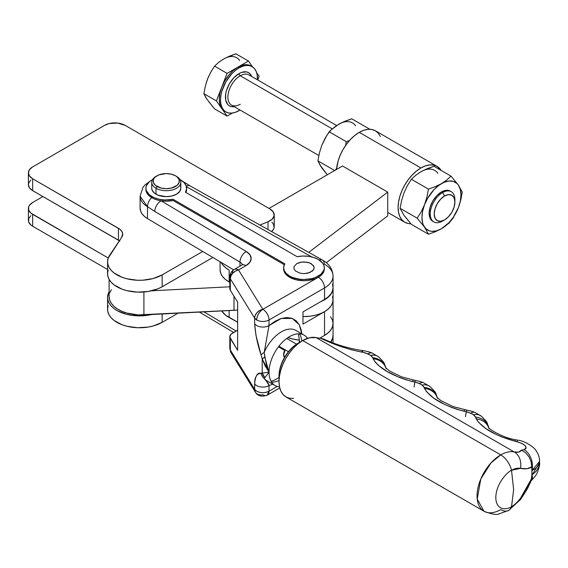 <?xml version="1.0" encoding="UTF-8"?>
<svg xmlns="http://www.w3.org/2000/svg" width="568" height="568" viewBox="0 0 568 568"><rect width="100%" height="100%" fill="white"/><g stroke="black" fill="none" stroke-linecap="round" stroke-linejoin="round"><path stroke-width="0.85" d="M437.048 166.36A32.27 18.63 -60 0 1 441.123 170.407L437.048 166.36A32.27 18.63 -60 0 0 420.916 167.958L425.368 165.899L429.649 164.926L433.59 165.082L437.048 166.36L375.384 130.761A32.27 18.63 120 0 0 359.253 132.358L420.916 167.958L416.465 171.039L412.19 175.008L408.243 179.722L404.785 184.99L401.945 190.621L399.836 196.393L398.544 202.087L398.104 207.476L398.544 212.368L399.836 216.557L401.945 219.894L404.785 222.251L408.243 223.529L410.841 223.764A32.27 18.63 -60 0 1 404.785 222.251A32.27 18.63 -60 0 1 399.836 196.393A32.27 18.63 -60 0 1 420.916 167.958L359.253 132.358A32.27 18.63 120 0 0 336.533 169.449L338.173 160.794L340.282 155.021L343.122 149.391L346.579 144.116L350.52 139.408L354.801 135.44L359.253 132.358L363.705 130.299L367.986 129.327L371.926 129.483L375.384 130.761L378.224 133.118L380.333 136.455M237.651 310.334L237.232 310.107L237.651 310.334M330.533 316.717L332.33 319.834M333.033 323.1L332.628 326.38L331.116 329.554L328.56 332.493L324.484 335.432M299.364 340.111L293.557 339.21L288.019 337.569A29.067 16.784 180 0 0 299.364 340.111M333.033 334.971L332.628 338.251L330.725 341.979A29.067 16.784 0 0 0 333.047 335.404L333.047 323.54L332.486 326.813L330.832 329.965L328.148 332.862L324.534 335.404L324.534 311.676L302.971 324.122L302.971 311.896L324.534 299.45L324.534 287.94L269.019 319.99L269.019 325.57L281.224 318.485L292.293 318.435L299.251 324.69L301.807 333.814L301.246 330.086L299.251 324.683L296.034 320.671L291.767 318.243L286.662 317.533L280.968 318.563L274.99 321.289L269.019 325.57L269.019 319.99L324.534 287.94L324.534 299.45A29.067 16.784 0 0 0 333.047 287.585L332.486 284.305M237.651 322.198L225.418 315.055L221.74 310.944A29.067 16.784 0 0 0 229.145 317.54L229.145 310.561L229.145 317.54L237.651 322.198M333.047 287.763A29.067 16.784 180 0 1 333.047 287.94A29.067 16.784 180 0 1 320.679 301.672L325.059 299.492L328.56 296.894L331.116 293.954L332.628 290.781L333.033 287.5M221.158 262.416L222.599 264.724L225.418 267.585L229.145 270.07A29.067 16.784 180 0 1 221.165 262.416M220.086 261.777L220.086 269.764A29.067 16.784 0 0 0 229.145 281.941L229.145 270.07L229.145 281.941L225.418 279.449L222.599 276.595L220.803 273.471L220.1 270.205M229.806 282.303L229.145 281.941L229.806 282.303M333.033 299.364L332.628 302.652L331.116 305.818L328.56 308.765L325.059 311.356L320.75 313.515L315.801 315.141L310.391 316.177L302.971 316.575A29.067 16.784 0 0 0 333.047 299.805A29.067 16.784 180 0 1 324.534 311.676L324.534 335.404A29.067 16.784 0 0 0 333.047 323.54L333.047 299.805L332.486 296.531M157.009 175.796L155.987 176.385A14.534 8.392 0 0 0 155.987 188.256L157.009 186.474A13.078 7.554 180 0 1 157.009 175.796A13.078 7.554 180 0 1 175.512 175.796L171.266 174.156L166.261 173.581L158.997 174.852L155.383 176.939L154.177 178.245L153.431 179.658L153.431 182.605L155.383 185.331L161.255 188.114L166.261 188.69L171.266 188.114L177.138 185.331L179.09 182.605L179.09 179.658L177.138 176.939L175.512 175.796A13.078 7.554 180 0 1 175.512 186.474A13.078 7.554 180 0 1 157.009 186.474L155.987 188.256A14.534 8.392 0 0 0 176.541 188.256A14.534 8.392 0 0 0 176.541 176.385A14.534 8.392 180 0 1 180.794 182.321A14.534 8.392 180 0 1 171.827 190.074A14.534 8.392 180 0 1 155.987 188.256L155.987 194.185A14.534 8.392 0 0 0 171.827 196.01A14.534 8.392 0 0 0 180.794 188.256L180.517 186.616M298.591 342.916A27.69 15.982 -60 0 1 300.55 341.9A27.69 15.982 120 0 0 298.591 342.916L297.838 343.356A26.625 15.371 120 0 0 279.016 375.959L279.016 376.825A27.69 15.982 -60 0 1 298.591 342.916L297.838 343.356L298.591 342.916A27.69 15.982 120 0 0 279.108 379.034A27.69 15.982 -60 0 1 279.016 376.825M508.694 510.405A15.989 9.23 60 0 1 500.742 509.588A33.505 19.34 -60 0 1 483.986 511.25C491.703 514.232 496.673 515.126 498.896 513.926L508.736 510.383L520.75 499.286L527.658 488.338L531.52 479.903L531.762 478.277L520.515 498.207L529.603 483.247L531.755 478.277L531.939 472.895L531.939 475.16L536.313 471.12L538.933 466.619L539.6 461.557L538.933 464.589L536.334 467.947L531.939 470.623L531.939 472.895A33.505 19.34 -60 0 1 531.854 475.238A88.658 51.191 -60 0 1 531.939 475.16L531.854 470.645A33.505 19.34 -60 0 1 531.939 472.895L531.939 470.623A88.658 51.191 -60 0 1 531.854 470.645L531.755 466.846L527.012 468.728L520.515 468.366L511.534 470.297L513.628 489.673L511.534 506.635L513.628 489.673L511.534 470.297C506.933 472.228 496.02 483.979 495.8 497.554C496.02 510.873 506.933 510.021 511.534 506.635C514.132 505.35 517.121 502.538 520.515 498.207A15.989 2.315 35.9 0 1 520.735 499.3A15.989 2.315 -144.1 0 0 520.515 498.207A22.251 12.844 -60 0 1 511.534 506.635A15.989 9.23 60 0 1 508.694 510.405A15.989 9.23 -120 0 0 511.534 506.635C506.933 510.021 496.02 510.873 495.8 497.554C496.02 483.979 506.933 472.228 511.534 470.297A15.989 9.23 -120 0 0 500.742 454.883L491.015 462.906L480.791 478.994L477.226 499.116L483.986 511.25A33.505 19.34 -60 0 1 478.852 484.405A33.505 19.34 -60 0 1 500.742 454.883L302.701 340.544A33.505 19.34 120 0 0 280.819 370.066A33.505 19.34 120 0 0 285.952 396.911L289.545 398.239L293.635 398.402M254.684 317.413L254.641 318.115L256.686 319.99C257.055 315.453 259.107 311.889 262.856 309.304L259.711 310.497L257.048 312.592L255.266 315.268L254.684 317.413M283.631 267.762L283.631 268.948A20.349 11.751 0 0 0 289.588 277.255L289.588 276.069A20.349 11.751 180 0 1 283.631 267.762A20.349 11.751 180 0 1 284.809 263.822L173.098 199.318L173.098 200.504L284.32 264.724L173.098 200.504L173.098 199.318A20.349 11.751 180 0 1 151.876 196.564L151.876 197.749A20.349 11.751 0 0 0 161.049 200.795A20.349 11.751 0 0 0 173.098 200.504L167.106 201.179L161.049 200.795L246.235 251.468L249.906 254.734L251.162 258.561L249.806 262.373L246.05 265.604L238.524 269.949L262.856 309.304L318.364 277.255A20.349 11.751 0 0 0 324.328 268.948L324.328 267.762A20.349 11.751 180 0 1 311.761 278.618A20.349 11.751 180 0 1 289.588 276.069L289.588 277.255A20.349 11.751 0 0 0 318.364 277.255L315.283 278.718L307.948 280.471L303.979 280.699L296.191 279.804L289.588 277.255L286.151 274.621L284.128 271.532L283.666 268.238M145.941 188.846A20.349 11.751 0 0 0 145.912 189.442A20.349 11.751 0 0 0 151.663 197.621A20.349 11.751 0 0 0 151.876 197.749L151.876 196.564A20.349 11.751 180 0 1 145.912 188.256A20.349 11.751 180 0 1 152.515 179.594L149.341 181.724L146.303 185.963L145.912 188.256L146.303 190.55L149.341 194.781L154.034 197.65L159.047 199.24L164.628 199.964L173.098 199.318L284.809 263.822L283.666 267.052L284.128 270.347L286.151 273.428L289.588 276.069L292.669 277.532L300.01 279.286L303.979 279.513L311.761 278.618L315.283 277.532L320.899 274.287L323.938 270.056L324.328 267.762A20.349 11.751 180 0 0 318.364 259.455L322.773 263.268L323.938 265.469L324.328 267.762M180.006 179.594A20.349 11.751 180 0 1 180.652 179.949A20.349 11.751 180 0 1 186.609 188.256A20.349 11.751 180 0 1 185.431 192.197L297.142 256.7A20.349 11.751 180 0 1 318.364 259.455L313.792 257.474L308.445 256.303L302.744 256.04L297.142 256.7L185.431 192.197L186.574 188.966L186.112 185.672L184.082 182.584L180.006 179.594M294.941 329.923A29.067 16.784 120 0 0 264.191 352.465L269.019 325.57A8.719 5.034 180 0 1 254.641 323.703L254.641 318.115L230.317 278.76A8.719 5.034 180 0 1 229.806 277.07A8.719 5.034 180 0 1 232.362 273.513A8.719 5.034 60 0 1 234.165 269.516A8.719 5.034 60 0 1 238.524 269.949L246.05 265.604A17.438 10.068 0 0 0 246.235 251.468L161.049 200.795A20.349 11.751 180 0 1 151.876 197.749A20.349 11.751 180 0 1 151.663 197.621A8.719 5.112 120.7 0 0 147.488 206.674A26.163 15.102 180 0 1 140.097 196.152L147.488 206.674L147.488 218.595L147.488 206.674L154.787 211.424L147.488 206.674A8.719 5.112 -59.3 0 1 151.663 197.621M299.265 342.539L299.364 340.154A8.719 5.034 0 0 0 300.067 342.128A8.719 5.034 180 0 1 299.364 340.154L298.392 333.799M304.121 335.156L295.9 330.406A29.067 16.784 120 0 0 264.191 352.465L266.378 364.869L269.033 372.196L262.21 373.084L262.21 358.855L262.21 373.084L261.131 373.339C257.56 372.203 255.401 375.675 254.641 383.741A8.719 5.034 0 0 0 269.019 385.608L272.739 384.167L269.019 385.608L269.019 391.189A8.719 5.034 60 0 1 267.216 395.179A8.719 5.034 60 0 1 262.856 394.753A8.719 6.709 -31.7 0 1 255.437 392.218A8.719 6.709 -31.7 0 1 254.641 389.321L230.317 349.966A8.719 6.709 148.3 0 0 231.112 352.856L230.352 350.655L230.317 338.457L230.317 349.966A8.719 5.034 180 0 1 229.806 348.276A8.719 5.034 0 0 0 230.317 349.966L254.641 389.321L254.812 380.624L255.28 378.174L256.857 375.093L258.88 373.723L262.21 373.084L264.851 377.656L264.191 378.529A29.067 16.784 120 0 0 266.832 380.752L275.054 385.502A29.067 16.784 -60 0 1 269.033 372.196L264.851 377.656L269.033 372.196A29.067 16.784 -60 0 1 281.721 342.944A29.067 16.784 -60 0 1 304.121 335.156A29.067 16.784 -60 0 1 307.501 338.343M279.506 386.829A29.067 16.784 -60 0 1 275.054 385.502M271.539 382.101A29.067 16.784 120 0 0 279.03 380.51M182.669 181.32L190.195 185.942A8.719 4.956 119.3 0 0 186.304 186.219A8.719 4.956 -60.7 0 1 190.195 185.942L322.411 260.03A8.719 4.956 119.3 0 0 319.23 259.988A8.719 4.956 -60.7 0 1 322.411 260.03A8.719 4.956 -60.7 0 1 324.221 264.028A29.067 16.784 180 0 1 324.534 264.205A29.067 16.784 180 0 1 333.047 276.069A29.067 16.784 180 0 1 324.534 287.94A29.067 16.784 0 0 0 333.047 276.048M296.78 263.609L300.081 262.338L303.979 261.891L309.631 262.877L313.38 265.519L314.154 267.762L313.955 268.912L312.435 271.028L307.87 273.194L303.979 273.641L300.081 273.194L295.516 271.028L293.997 268.912L293.997 266.619L296.78 263.609L293.997 266.619L293.997 268.912L295.516 271.028L300.081 273.194L303.979 273.641L309.631 272.647L313.38 270.013L314.154 267.762L313.955 266.619L311.172 263.609L307.87 262.338L301.991 262.004L296.78 263.609M264.191 352.465A8.719 2.868 162.7 0 0 261.131 355.092L255.983 335.425L254.641 323.703C255.401 334.225 257.56 344.691 261.131 355.092A8.719 2.868 -17.3 0 1 264.191 352.465L264.851 357.329L262.21 358.855L261.131 355.092L262.21 358.855A8.719 1.597 -14.7 0 1 264.851 357.329L269.033 372.196L265.022 365.65L262.21 358.855L269.033 372.196L262.21 373.084A8.719 8.35 -120 0 0 264.851 377.656L264.191 378.529A8.719 8.371 -88.1 0 1 261.131 373.339A8.719 8.371 91.9 0 0 264.191 378.529C265.618 379.793 267.23 382.15 269.019 385.608A8.719 5.034 180 0 1 254.641 383.741L254.641 389.321A8.719 5.034 0 0 0 269.019 391.189L277.255 386.439L269.019 391.189L269.019 385.608L268.479 383.684L264.191 378.529A29.067 16.784 120 0 0 267.563 381.135M319.727 338.18L324.534 335.404L319.727 338.18M237.651 302.14L237.651 350.321L230.317 338.457A8.719 5.034 180 0 1 229.806 336.76A8.719 5.034 180 0 1 232.362 333.203L237.651 330.15L230.885 334.332L229.82 337.065L237.651 350.321L237.651 302.14L230.317 290.276L230.317 278.76L230.317 290.276L237.651 302.14M333.047 342.873L333.047 335.589A29.067 16.784 180 0 1 333.047 335.766A29.067 16.784 180 0 1 330.924 342.057M149.796 181.355L145.081 184.863L143.022 187.277L140.097 196.152L140.097 208.073A26.163 15.102 0 0 0 147.488 218.595L233.647 269.843L147.488 218.595L144.322 216.301L141.979 213.696L140.559 210.884L140.097 207.959M203.926 311.853L236.139 331.016L203.926 311.853M311.662 256.885L186.432 186.709L311.662 256.885M186.609 189.414L185.913 192.481A20.349 11.751 0 0 0 186.609 189.442L186.609 188.256M283.666 354.872L284.809 350.449A20.349 11.751 180 0 0 283.631 354.396A20.349 11.751 180 0 0 284.405 357.613L283.666 353.686L284.809 350.449L278.469 346.785L284.809 350.449L284.809 351.635A20.349 11.751 0 0 0 283.652 354.986M301.786 341.091A29.067 16.784 120 0 0 299.421 333.806M239.98 262.096A8.719 5.034 180 0 1 242.316 264.766A8.719 5.034 180 0 0 239.98 262.096L154.787 211.424A8.719 5.112 -59.3 0 1 161.049 200.795A8.719 5.112 120.7 0 0 154.787 211.424L239.98 262.096A8.719 5.112 -59.3 0 1 246.235 251.468A8.719 5.112 120.7 0 0 239.98 262.096L239.98 266.165L239.98 262.096M269.019 325.57A8.719 5.034 0 0 1 254.641 323.703L254.641 318.115A8.719 6.709 -31.7 0 1 262.856 309.304A8.719 5.034 120 0 0 256.686 319.99A8.719 5.034 180 0 1 254.641 318.115L230.317 278.76L230.942 275.906L232.717 273.229L235.386 271.142L238.524 269.949A8.719 6.709 148.3 0 0 230.317 278.76A8.719 5.034 0 0 1 229.806 277.07L229.806 288.579A8.719 5.034 0 0 0 230.317 290.276L229.82 288.885M279.754 387.944L267.216 395.179L269.019 391.189C264.908 393.141 260.797 393.141 256.686 391.189L254.641 389.321L255.437 392.218L231.112 352.856L229.806 348.276L229.806 336.76M324.3 268.359A20.349 11.751 180 0 1 318.364 277.255L262.856 309.304L238.524 269.949A8.719 5.034 -120 0 0 234.165 269.516L241.691 265.171A8.719 5.034 60 0 1 246.05 265.604A8.719 5.034 -120 0 0 241.691 265.171L242.749 264.376L242.543 264.844M318.364 277.255A8.719 5.034 60 0 1 324.534 287.94A8.719 5.034 -120 0 0 318.364 277.255M262.856 309.304A8.719 5.034 60 0 1 269.019 319.99A8.719 5.034 -120 0 0 262.856 309.304M256.686 319.99A8.719 5.034 0 0 0 269.019 319.99A8.719 5.034 180 0 1 256.686 319.99M333.047 287.94L333.047 299.805L332.486 303.078L330.832 306.23L328.148 309.127L324.534 311.676L302.971 324.122L302.971 311.896L324.534 299.45L328.148 296.908L330.832 294.004L332.486 290.859L333.047 287.585L333.047 276.069C332.692 269.161 329.142 263.815 322.411 260.03M333.047 335.766L332.486 339.039L330.832 342.184M288.438 351.684L278.923 346.196L288.438 351.684M151.727 188.256L151.727 182.321A14.534 8.392 180 0 0 155.987 188.256L155.987 194.185A14.534 8.392 0 0 1 151.727 188.256L152.004 189.889L154.177 192.914L158.188 195.229L166.261 196.649L171.827 196.01L176.541 194.185L179.687 191.466L180.794 188.256L180.794 182.321M286.726 338.478L296.553 344.151L286.726 338.478M332.486 320.267L333.047 323.54M386.098 368.731C383.421 361.589 385.928 364.542 378.75 356.974A15.989 11.133 128.9 0 0 370.719 355.419L371.948 356.548L375.221 362.114L378.345 365.352L387.269 371.593L398.999 377.28L405.659 379.694L417.217 382.69L420.838 384.252L423.337 386.219L426.603 391.785L433.789 398.182L444.219 404.21L450.381 406.944L457.048 409.358L468.607 412.354L472.228 413.916L474.72 415.882L478.412 422.138L485.505 428.343L495.672 434.208L501.658 436.899L521.793 443.338L525.123 445.646L525.989 446.895L525.954 448.613L524.087 449.671A72.668 41.954 -60 0 1 521.445 450.133L518.847 452.071L514.253 451.965L316.213 337.633A33.505 19.34 120 0 0 302.701 340.544L500.742 454.883A33.505 19.34 -60 0 1 514.253 451.965L316.213 337.633A72.668 41.954 120 0 0 320.757 338.258L341.07 346.565L351.706 349.838L365.458 352.906L370.719 355.419A15.989 11.133 -51.1 0 1 378.75 356.974L372.203 353.111C370.442 352.167 367.155 351.308 362.341 350.527C348.539 348.425 335.454 344.52 323.093 338.805L320.757 338.258A72.668 41.954 -60 0 1 316.213 337.633L309.78 337.704L302.701 340.544L298.079 343.739L293.635 347.857L289.545 352.756L285.952 358.231L283.006 364.074L280.819 370.066L279.47 375.973L279.016 381.575L279.47 386.652L280.819 391.004L283.006 394.469L285.952 396.911L483.986 511.25M500.742 454.883A15.989 9.23 60 0 1 511.534 470.297A22.251 12.844 -60 0 1 520.515 468.366A15.989 12.844 -77.3 0 0 514.253 451.965A33.505 19.34 120 0 0 500.742 454.883M539.586 462.686L531.939 475.16A15.989 5.971 46.5 0 1 531.605 480.265A15.989 5.971 -133.5 0 0 531.939 475.16A88.658 51.191 120 0 0 531.854 475.238L531.101 480.677M531.755 466.846L531.101 461.649L528.978 456.807L525.649 452.838L521.445 450.133C520.359 452.092 517.959 452.703 514.253 451.965A15.989 12.844 102.7 0 1 520.515 468.366C525.421 469.353 529.17 468.849 531.755 466.846L531.854 470.645A88.658 51.191 120 0 0 531.939 470.623A15.989 11.609 -101.7 0 0 524.087 449.671A72.668 41.954 -60 0 1 521.445 450.133L525.649 452.838L528.978 456.807L531.101 461.649L531.755 466.846M488.728 427.789A15.989 14.122 163.7 0 0 476.275 418.907C482.026 428.109 494.92 435.55 514.942 441.23A15.989 0.405 -78.9 0 1 515.41 439.753A15.989 0.405 101.1 0 0 514.942 441.23L517.008 441.705L517.37 440.122L517.008 441.705C525.471 444.361 527.828 447.016 524.087 449.671A15.989 11.609 78.3 0 1 531.939 470.623L539.593 461.394M488.842 427.91A15.989 14.094 168.9 0 0 475.459 417.054L476.275 418.907A15.989 14.122 -16.3 0 1 488.707 427.732M465.462 416.656L466.534 410.068L466.271 411.75L470.744 413.163A15.989 6.979 -67.1 0 1 475.011 412.46A15.989 6.979 112.9 0 0 470.744 413.163L473.492 414.754A15.989 11.133 -51.1 0 1 481.522 416.308A15.989 11.133 128.9 0 0 473.492 414.754L475.459 417.054A15.989 14.094 -11.1 0 1 488.743 427.484M437.36 397.849A15.989 14.094 168.9 0 0 424.076 387.39L424.516 388.434A15.989 14.115 -14.1 0 1 437.268 397.742A15.989 14.115 165.9 0 0 424.516 388.434C430.168 397.998 443.36 405.616 464.084 411.282L464.468 409.713L464.084 411.282L466.271 411.75L466.534 410.068C474.28 411.679 472.881 411.772 474.976 412.446L481.522 416.308C488.679 423.834 486.18 420.895 488.87 428.066L489.005 428.627M414.079 386.993L415.151 380.397L414.881 382.079L419.354 383.499A15.989 6.979 -67.1 0 1 423.629 382.796A15.989 6.979 112.9 0 0 419.354 383.499L422.102 385.083A15.989 11.133 -51.1 0 1 430.132 386.638A15.989 11.133 128.9 0 0 422.102 385.083L424.076 387.39A15.989 14.094 -11.1 0 1 437.303 397.621M385.977 368.178A15.989 14.094 168.9 0 0 372.686 357.719L373.126 358.77A15.989 14.115 -14.1 0 1 385.885 368.078A15.989 14.115 165.9 0 0 373.126 358.77C378.785 368.334 391.97 375.945 412.695 381.611L413.078 380.049L412.695 381.611L414.881 382.079L415.151 380.397C422.89 382.008 421.491 382.108 423.586 382.775L430.132 386.638C437.317 394.206 434.811 391.253 437.488 398.402M361.582 352.068A15.989 1.278 97.2 0 1 362.327 350.527A15.989 1.278 97.2 0 1 362.696 352.266L367.972 353.829A15.989 6.979 -67.1 0 1 372.239 353.126A15.989 6.979 112.9 0 0 367.972 353.829L370.719 355.419L372.686 357.719A15.989 14.094 -11.1 0 1 385.92 367.95M323.419 338.961L320.757 338.258C333.842 344.662 347.822 349.334 362.696 352.266A15.989 1.278 -82.8 0 0 362.327 350.527M151.727 182.321A14.534 8.392 180 0 1 156.527 176.094M387.731 215.84L387.731 192.105L342.511 165.998L387.731 192.105L308.751 252.377L387.731 192.105L387.731 215.84L326.316 262.707L387.731 215.84M229.806 286.79L151.571 290.802L229.806 286.79M269.033 208.428L342.511 165.998L269.033 208.428M107.565 261.834A31.978 18.46 180 0 1 109.723 255.167L121.729 237.261L108.197 258.177L107.579 261.301L107.884 264.432L109.106 267.493L111.214 270.389L114.14 273.045L122.084 277.298L126.877 278.781L137.421 280.251L142.859 280.194L153.296 278.498L162.15 274.884L162.15 286.755L162.15 274.884L202.733 251.454L162.15 274.884A31.978 18.46 180 0 1 127.303 278.888A31.978 18.46 180 0 1 107.565 261.834L107.565 273.698A31.978 18.46 0 0 0 127.303 290.752A31.978 18.46 0 0 0 162.15 286.755L212.858 257.474L162.15 286.755L157.989 288.778L148.205 291.469L137.421 292.115L126.877 290.653L122.084 289.169L114.14 284.909L111.214 282.26L109.106 279.364L109.106 296.539A31.978 18.46 0 0 0 143.91 314.928L234.002 310.313L234.002 296.248L234.002 310.313A72.668 41.954 0 0 0 237.651 310.071L137.988 314.913L126.664 313.018L121.651 311.2L117.306 308.885L113.77 306.138L111.172 303.071L109.603 299.769L109.113 296.368M109.716 292.967L111.392 289.687M143.91 314.928L143.91 291.988L143.91 314.928M336.675 125.535L248.954 74.891A17.438 10.068 120 0 0 240.236 75.757A1.747 1.008 60 0 1 239 73.62L233.81 77.809L229.408 83.752L226.469 90.525L225.695 93.912L225.695 100.025L227.725 104.505L229.408 105.904L231.467 106.663L234.279 106.699A19.184 11.076 -60 0 1 225.652 94.224A19.184 11.076 -60 0 1 239 73.62A1.747 1.008 -120 0 0 240.236 75.757A17.438 10.068 120 0 0 229.188 90.056A17.438 10.068 120 0 0 230.423 104.292A17.438 10.068 120 0 0 240.236 104.242M226 57.815L235.919 53.811L248.45 61.046L252.604 66.953L248.45 61.046L237.772 67.216L239 67.926A26.163 15.102 -60 0 1 252.085 66.626A26.163 15.102 -60 0 1 257.474 79.811L257.148 74.642L256.09 71.241L254.386 68.536L252.085 66.626L249.281 65.59L246.079 65.462L242.614 66.25L239 67.926L235.393 70.418L231.921 73.641L225.922 81.735L221.91 90.979L220.86 95.594L220.505 99.968L220.86 103.93L221.91 107.331L223.622 110.036L225.922 111.946L228.726 112.982L231.921 113.11L235.393 112.322L240.03 110.022A26.163 15.102 -60 0 1 239 110.646A26.163 15.102 -60 0 1 225.922 111.946A26.163 15.102 -60 0 1 221.91 90.979A26.163 15.102 -60 0 1 239 67.926L237.772 67.216L244.851 64.752L249.032 65.128L250.85 65.916A26.163 15.102 120 0 0 237.772 67.216L227.086 73.378L221.747 87.145L224.687 81.025L228.521 75.416L232.979 70.709L237.772 67.216A26.163 15.102 120 0 0 221.747 87.145L216.408 100.905L221.747 108.502L219.901 104.42L219.269 99.258L219.901 93.365L221.747 87.145A26.163 15.102 120 0 0 221.747 108.502L227.086 116.099L232.362 113.06L227.086 116.099L214.562 108.871L208.91 101.864M251.454 66.3A26.163 15.102 120 0 0 250.85 65.916L252.085 66.626M250.048 75.707A17.438 10.068 120 0 0 240.236 75.757L332.244 128.872L240.236 75.757A17.438 10.068 120 0 0 228.84 91.128A17.438 10.068 120 0 0 231.517 105.101L318.825 155.511M454.904 201.974L454.123 207.008L451.872 212.176L448.521 216.706L444.559 219.908A14.64 8.449 -60 0 1 434.208 213.93A14.64 8.449 -60 0 1 444.559 196.003L448.521 194.625L451.872 195.271L454.123 197.856L454.904 201.974A14.64 8.449 -60 0 1 444.559 219.908L440.598 221.286L437.239 220.632L434.996 218.048L434.208 213.93L434.996 208.903L437.239 203.727L440.598 199.198L444.559 196.003L442.579 192.566L444.559 196.003A14.64 8.449 -60 0 1 454.904 201.974L454.904 199.688A17.438 10.068 120 0 0 442.579 192.566L441.471 191.934A17.438 10.068 120 0 0 430.082 207.299A17.438 10.068 120 0 0 432.752 221.279L430.082 218.197L429.138 213.291L430.082 207.299L432.752 201.136L436.756 195.74L441.471 191.934L446.192 190.294L450.197 191.068A17.438 10.068 120 0 0 441.471 191.934L442.579 192.566A17.438 10.068 -60 0 1 451.297 191.707A17.438 10.068 -60 0 1 454.861 200.909M444.559 219.908L442.579 221.051A17.438 10.068 120 0 0 442.579 221.051L444.559 219.908L442.571 221.051A17.438 10.068 -60 0 1 433.853 221.91A17.438 10.068 -60 0 1 431.183 207.938A17.438 10.068 -60 0 1 442.579 192.566A17.438 10.068 120 0 0 430.246 213.93A17.438 10.068 120 0 0 442.571 221.051M423.465 170.478L433.938 166.254L450.999 176.108L458.383 185.132L462.274 192.147L460.769 200.035L458.383 207.682L453.115 218.041L448.954 223.224L441.471 228.719L435.308 231.737L428.457 234.222L424.566 227.207L417.182 218.183L400.113 208.328L401.633 200.383L404.011 192.793L407.341 185.693L411.388 179.275L428.457 189.13L435.301 186.645L441.471 183.627L446.696 180.063L450.999 176.108L433.938 166.254L427.079 168.739L420.916 171.756L415.684 175.32L411.388 179.275L428.457 189.13L426.951 197.018L424.566 204.665L421.257 211.715L417.182 218.183L400.113 208.328L404.011 215.343L411.388 224.367L428.457 234.222L411.388 224.367L405.424 216.976M402.875 213.348L400.113 208.328L401.633 200.383L404.011 192.793L407.341 185.693L411.388 179.275L415.684 175.32L420.916 171.756L418.368 173.425M441.471 228.719L448.947 222.691L453.363 217.196L458.383 207.682L460.336 201.115L460.996 194.895L460.336 189.449L458.383 185.132L456.963 183.499L453.363 181.419L448.947 181.029L444.02 182.349L438.922 185.289L434.002 189.655L427.668 198.204L424.566 204.665L422.613 211.225L421.946 217.445L422.613 222.897L423.437 225.219L425.986 228.84L429.585 230.927L431.708 231.339L436.423 230.871L441.471 228.719A27.612 15.939 -60 0 1 424.566 227.207A27.612 15.939 -60 0 1 424.566 204.665A27.612 15.939 -60 0 1 441.471 183.627A27.612 15.939 -60 0 1 458.383 185.132A27.612 15.939 -60 0 1 458.383 207.682L460.769 200.035L462.274 192.147L458.383 185.132L450.999 176.108L446.696 180.063L441.471 183.627L435.301 186.645L428.457 189.13L426.951 197.018L424.566 204.665L421.257 211.715L417.182 218.183L424.566 227.207L428.457 234.222L435.308 231.737L441.471 228.719L448.954 223.224L453.115 218.041L458.383 207.682A27.612 15.939 -60 0 1 441.471 228.719M437.829 173.268A27.612 15.939 120 0 0 420.916 171.756M239 73.62L241.649 72.392L246.54 71.909L248.592 72.668L250.282 74.074L251.716 76.488A19.184 11.076 -60 0 0 239 73.62M257.695 79.939L259.129 76.24L256.665 72.732L259.129 76.24L257.695 79.939M224.687 111.229L221.747 108.502A26.163 15.102 120 0 0 224.687 111.229L225.922 111.946M239.604 60.456A26.163 15.102 120 0 0 223.586 59.022L229.458 56.154L235.919 53.811L248.45 61.046L227.086 73.378L216.408 100.905L227.086 116.099L214.562 108.871L206.319 98.449L203.876 93.67L205.311 86.166L207.569 78.959L206.496 82.083M208.91 75.856L207.569 78.959L210.714 72.25L214.562 66.144L218.644 62.388L223.586 59.022L218.644 62.388L214.562 66.144L227.086 73.378L214.562 66.144L210.714 72.25L207.569 78.959L205.311 86.166L203.876 93.67L216.408 100.905L203.876 93.67L206.496 98.427M323.206 169.512L320.473 165.906L317.895 160.865L334.651 170.535L317.895 160.865L321.786 167.879L327.296 174.788L320.657 165.884M336.646 168.227L335.383 170.116L336.646 168.227M321.786 145.33L319.401 152.977L317.895 160.865L319.401 152.977L321.786 145.33L325.095 138.28L329.17 131.804L346.231 141.659L345.571 145.656L346.231 141.659L349.732 140.474L346.231 141.659L329.17 131.804L331.222 129.788L327.054 134.971L321.793 145.316M336.149 125.954L341.688 122.702L351.713 118.79L368.781 128.645L368.128 129.312L368.781 128.645L351.713 118.79L344.868 121.268L338.698 124.293L331.222 129.788L335.951 126.018L341.247 123.015M368.781 128.645L369.328 129.248L368.781 128.645M355.603 125.805A27.612 15.939 120 0 0 338.698 124.293M42.934 196.564L32.66 202.499L29.508 205.218L28.677 206.795L28.677 210.068L30.849 213.092L108.261 258.007L32.66 214.363A14.534 8.392 180 0 1 28.4 208.428A14.534 8.392 180 0 1 32.66 202.499L42.934 196.564M109.106 291.767L107.579 296.901L107.884 300.039L109.106 303.099L111.214 305.996L114.14 308.644L117.796 310.966L126.877 314.381L132.039 315.375L142.859 315.794L151.571 314.537A31.978 18.46 180 0 1 107.565 297.433A31.978 18.46 180 0 1 109.106 291.767M30.849 215.634L28.677 218.659L28.677 221.932L30.849 224.956L32.66 226.227L107.565 269.481L32.66 226.227L32.66 214.363L32.66 226.227A14.534 8.392 0 0 1 28.4 220.299L28.4 208.428M108.197 305.648L107.579 308.765L107.884 311.903L109.106 314.963L111.214 317.86L114.14 320.508L122.084 324.768L126.877 326.252L137.421 327.722L148.205 327.069L153.296 325.968L162.15 322.354L178.04 313.181L162.15 322.354L162.15 313.998L162.15 322.354A31.978 18.46 0 0 1 127.303 326.351A31.978 18.46 0 0 1 107.565 309.297L107.565 297.433M268.018 221.769L259.945 225.034L268.018 221.769L268.018 229.55L268.018 221.769L272.271 219.092L274.159 215.627L273.336 212.027L269.956 208.96A14.534 8.392 180 0 1 274.216 214.896A14.534 8.392 180 0 1 268.018 221.769M119.827 241.081L32.66 190.628L32.66 178.764L118.456 228.3A14.534 8.392 180 0 1 122.716 234.229A14.534 8.392 180 0 1 121.729 237.261L122.681 233.696L121.822 231.332L119.827 229.209L32.66 178.764L29.508 176.037L28.4 172.828L29.508 169.619L32.66 166.893L104.597 125.358L109.312 123.54L117.711 123.064L125.152 125.358L269.956 208.96L125.152 125.358A14.534 8.392 180 0 0 104.597 125.358L32.66 166.893A14.534 8.392 180 0 0 28.4 172.828L28.4 184.692L28.677 183.059L30.849 180.035M271.937 222.251L273.336 223.891L274.159 227.491L273.542 229.287L271.603 231.559A14.534 8.392 0 0 0 274.216 226.76L274.216 214.896M109.106 279.364L107.884 276.304L107.579 273.165L108.197 270.048M119.386 240.754A14.534 8.392 0 0 0 118.456 240.165L118.456 228.3L118.456 240.165L32.66 190.628L29.508 187.909L28.4 184.692A14.534 8.392 0 0 0 32.66 190.628L32.66 178.764A14.534 8.392 180 0 1 28.4 172.828M404.785 222.251L387.731 212.404M176.541 176.385L175.512 175.796M145.912 189.442L145.912 188.256M271.014 381.213L273.982 380.354L279.023 377.599M199.411 312.088L233.654 332.457M267.216 395.179C261.585 397.032 257.659 396.045 255.437 392.218M229.806 277.07C229.898 273.811 231.353 271.298 234.165 269.516M531.25 480.599L531.627 480.237C534.715 477.021 536.618 474.45 537.342 472.519C539.252 467.301 540.005 464.084 539.6 462.863M539.6 461.557C539.671 457.822 538.542 454.265 536.206 450.893C534.808 447.627 524.818 440.598 517.37 440.122L515.403 439.753C500.933 437.325 487.933 428.038 488.558 427.583M466.534 410.068L453.008 406.546L441.116 400.781L437.076 397.508M415.151 380.397L401.626 376.875L389.726 371.11L385.686 367.844M450.197 191.068L451.297 191.707M432.752 221.279L433.853 221.91"/></g></svg>
